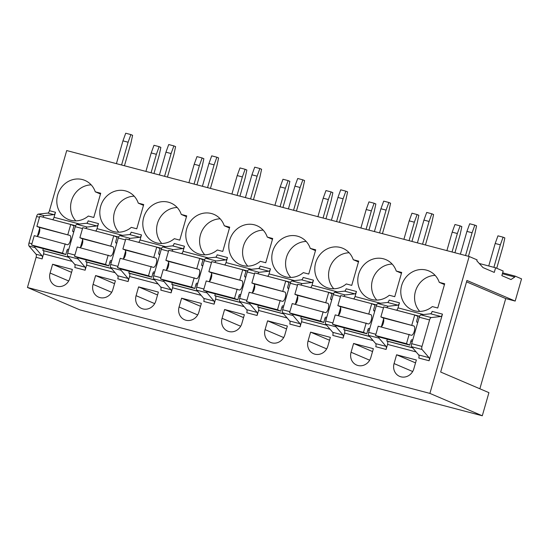 <?xml version="1.0" encoding="UTF-8"?>
<svg xmlns="http://www.w3.org/2000/svg" width="549" height="549" viewBox="0 0 549 549"><rect width="100%" height="100%" fill="white"/><g stroke="black" fill="none" stroke-linecap="round" stroke-linejoin="round"><path stroke-width="0.82" d="M495.596 267.782L503.179 271.021L501.855 275.646L510.989 279.544L514.804 277.025L515.072 276.099L521.55 278.865L515.182 301.072L466.931 280.457L440.669 372.037L488.926 392.652L482.29 415.778L79.838 309.849L27.45 287.47L36.097 257.316A2.889 1.112 104.7 0 0 36.056 254.242L29.035 246.041A2.889 1.112 104.7 0 1 28.994 242.974L36.584 216.498A2.889 1.112 104.7 0 1 38.183 214.131L47.866 213.06A2.889 1.112 104.7 0 0 49.465 210.692L66.71 150.563L469.162 256.486L477.088 259.876L476.827 260.802L483.003 267.589L494.272 272.407L495.596 267.782L479.263 263.479M52.553 219.655A2.889 1.112 104.7 0 0 54.042 217.315L79.516 224.026M75.625 225.728L51.681 219.463M73.834 231.726L72.756 231.445M43.316 248.635L42.808 250.419L43.323 250.639A2.889 1.112 104.7 0 1 43.563 253.858L42.115 258.902A2.889 1.112 104.7 0 0 42.074 255.827L35.054 247.626L29.035 246.041M68.57 257.2L42.808 250.419M68.261 251.154L66.861 250.783M95.553 230.971A2.889 1.112 104.7 0 0 97.036 228.631L122.516 235.343M118.625 237.044L94.682 230.779M85.932 228.473A2.889 1.112 104.7 0 1 87.202 227.032L96.878 225.955A2.889 1.112 104.7 0 0 98.484 223.594L97.036 228.631M80.387 247.565L82.652 239.673M77.738 257.68A2.889 1.112 104.7 0 0 78.054 258.943L85.068 267.143L74.753 264.433L67.733 256.225L78.054 258.943M86.317 259.952L85.802 261.736L86.323 261.955A2.889 1.112 104.7 0 1 86.557 265.174L85.116 270.218A2.889 1.112 104.7 0 0 85.068 267.143M129.31 271.268L128.802 273.052L129.317 273.272A2.889 1.112 104.7 0 1 129.557 276.49L128.109 281.534L117.795 278.817A2.889 1.112 104.7 0 0 117.747 275.749L110.733 267.541L121.048 270.259A2.889 1.112 104.7 0 1 120.732 268.996M117.911 266.375L110.685 264.474A2.889 1.112 104.7 0 0 110.733 267.541M110.685 264.474L118.275 237.998L125.501 239.899M119.881 235.631L129.557 234.56L139.878 237.278L130.202 238.348L119.881 235.631A2.889 1.112 104.7 0 0 118.275 237.998M129.557 234.56A2.889 1.112 104.7 0 0 131.163 232.193L141.477 234.91L140.036 239.954L165.517 246.659M111.262 262.47L109.862 262.099M116.834 243.042L115.757 242.761M87.202 227.032L76.881 224.315L86.564 223.244A2.889 1.112 104.7 0 0 88.163 220.876L98.484 223.594M76.881 224.315A2.889 1.112 104.7 0 0 75.282 226.682L82.501 228.583M74.911 255.059L67.692 253.158L75.282 226.682M67.692 253.158A2.889 1.112 104.7 0 0 67.733 256.225M85.116 270.218L74.794 267.5A2.889 1.112 104.7 0 0 74.753 264.433M111.564 268.516L85.802 261.736M139.878 237.278A2.889 1.112 104.7 0 0 141.477 234.91M130.202 238.348A2.889 1.112 104.7 0 0 128.933 239.789M123.388 258.888L125.652 250.989M128.109 281.534A2.889 1.112 104.7 0 0 128.068 278.467L121.048 270.259M482.29 415.778L429.901 393.4L27.45 287.47M161.626 248.361L137.682 242.095M138.547 242.287A2.889 1.112 104.7 0 0 140.036 239.954M172.311 282.591L171.803 284.368L172.317 284.588A2.889 1.112 104.7 0 1 172.558 287.806L171.11 292.85L160.788 290.133A2.889 1.112 104.7 0 0 160.747 287.065L153.727 278.858L164.048 281.575A2.889 1.112 104.7 0 1 163.732 280.313M160.905 277.691L153.686 275.79A2.889 1.112 104.7 0 0 153.727 278.858M153.686 275.79L161.276 249.315L168.495 251.216M162.881 246.947L172.558 245.877L182.872 248.594L173.196 249.665L162.881 246.947A2.889 1.112 104.7 0 0 161.276 249.315M172.558 245.877A2.889 1.112 104.7 0 0 174.157 243.509L184.478 246.227L183.03 251.27L208.51 257.975M182.872 248.594A2.889 1.112 104.7 0 0 184.478 246.227M180.683 253.384L204.619 259.677M181.547 253.611A2.889 1.112 104.7 0 0 183.03 251.27M173.196 249.665A2.889 1.112 104.7 0 0 171.926 251.106M166.381 270.204L168.646 262.305M171.11 292.85A2.889 1.112 104.7 0 0 171.062 289.783L164.048 281.575M215.311 293.907L214.796 295.685L215.311 295.911A2.889 1.112 104.7 0 1 215.551 299.123L214.103 304.167L203.789 301.449A2.889 1.112 104.7 0 0 203.741 298.382L196.727 290.174L207.042 292.892A2.889 1.112 104.7 0 1 206.726 291.636M203.905 289.007L196.679 287.106A2.889 1.112 104.7 0 0 196.727 290.174M196.679 287.106L204.269 260.631L211.495 262.532M205.875 258.263L215.551 257.193L225.872 259.91L216.196 260.981L205.875 258.263A2.889 1.112 104.7 0 0 204.269 260.631M215.551 257.193A2.889 1.112 104.7 0 0 217.157 254.825L227.478 257.543L226.03 262.587L251.511 269.291M225.872 259.91A2.889 1.112 104.7 0 0 227.478 257.543M247.62 271L223.676 264.728M224.541 264.927A2.889 1.112 104.7 0 0 226.03 262.587M216.196 260.981A2.889 1.112 104.7 0 0 214.927 262.429M209.382 281.52L211.646 273.628M214.103 304.167A2.889 1.112 104.7 0 0 214.062 301.099L207.042 292.892M258.305 305.223L257.797 307.008L258.311 307.227A2.889 1.112 104.7 0 1 258.552 310.439L257.104 315.483L246.782 312.765A2.889 1.112 104.7 0 0 246.741 309.698L239.721 301.49L250.042 304.208A2.889 1.112 104.7 0 1 249.726 302.952M246.899 300.324L239.68 298.423A2.889 1.112 104.7 0 0 239.721 301.49M239.68 298.423L247.27 271.947L254.489 273.848M248.875 269.586L258.552 268.509L268.866 271.227L259.19 272.297L248.875 269.586A2.889 1.112 104.7 0 0 247.27 271.947M258.552 268.509A2.889 1.112 104.7 0 0 260.151 266.141L270.472 268.859L269.024 273.903L294.504 280.608M268.866 271.227A2.889 1.112 104.7 0 0 270.472 268.859M290.613 282.316L266.67 276.044M267.541 276.243A2.889 1.112 104.7 0 0 269.024 273.903M259.19 272.297A2.889 1.112 104.7 0 0 257.92 273.745M252.375 292.837L254.64 284.945M257.104 315.483A2.889 1.112 104.7 0 0 257.056 312.415L250.042 304.208M301.305 316.54L300.79 318.324L301.305 318.544A2.889 1.112 104.7 0 1 301.545 321.762L300.104 326.799L289.783 324.082A2.889 1.112 104.7 0 0 289.735 321.014L282.721 312.813L293.042 315.524A2.889 1.112 104.7 0 1 292.727 314.268M289.899 311.64L282.673 309.739A2.889 1.112 104.7 0 0 282.721 312.813M282.673 309.739L290.263 283.263L297.489 285.164M291.869 280.903L301.545 279.825L311.866 282.543L302.19 283.613L291.869 280.903A2.889 1.112 104.7 0 0 290.263 283.263M301.545 279.825A2.889 1.112 104.7 0 0 303.151 277.458L313.472 280.175L312.024 285.219L337.505 291.924M311.866 282.543A2.889 1.112 104.7 0 0 313.472 280.175M333.614 293.633L309.67 287.36M310.535 287.559A2.889 1.112 104.7 0 0 312.024 285.219M302.19 283.613A2.889 1.112 104.7 0 0 300.921 285.061M295.376 304.153L297.64 296.261M300.104 326.799A2.889 1.112 104.7 0 0 300.056 323.732L293.042 315.524M344.298 327.856L343.791 329.64L344.305 329.86A2.889 1.112 104.7 0 1 344.546 333.078L343.098 338.115L332.776 335.405A2.889 1.112 104.7 0 0 332.735 332.33L325.715 324.13L336.036 326.84A2.889 1.112 104.7 0 1 335.72 325.584M332.893 322.956L325.674 321.055A2.889 1.112 104.7 0 0 325.715 324.13M325.674 321.055L333.264 294.58L340.483 296.481M334.869 292.219L344.546 291.142L354.867 293.859L345.184 294.937L334.869 292.219A2.889 1.112 104.7 0 0 333.264 294.58M344.546 291.142A2.889 1.112 104.7 0 0 346.144 288.781L356.466 291.492L355.025 296.535L380.498 303.24M354.867 293.859A2.889 1.112 104.7 0 0 356.466 291.492M376.607 304.949L352.664 298.677M353.535 298.876A2.889 1.112 104.7 0 0 355.025 296.535M345.184 294.937A2.889 1.112 104.7 0 0 343.914 296.378M338.376 315.469L340.634 307.577M343.098 338.115A2.889 1.112 104.7 0 0 343.05 335.048L336.036 326.84M387.299 339.172L386.784 340.956L387.306 341.176A2.889 1.112 104.7 0 1 387.539 344.395L386.098 349.432L375.777 346.721A2.889 1.112 104.7 0 0 375.729 343.647L368.715 335.446L379.036 338.157A2.889 1.112 104.7 0 1 378.721 336.901M375.893 334.272L368.667 332.371A2.889 1.112 104.7 0 0 368.715 335.446M368.667 332.371L376.264 305.903L383.483 307.804M377.863 303.535L387.539 302.458L397.86 305.175L388.184 306.253L377.863 303.535A2.889 1.112 104.7 0 0 376.264 305.903M387.539 302.458A2.889 1.112 104.7 0 0 389.145 300.097L399.466 302.808L398.018 307.852L423.499 314.556M397.86 305.175A2.889 1.112 104.7 0 0 399.466 302.808M395.671 309.965L419.608 316.265M396.536 310.192A2.889 1.112 104.7 0 0 398.018 307.852M388.184 306.253A2.889 1.112 104.7 0 0 386.915 307.694M381.37 326.785L383.634 318.894M386.098 349.432A2.889 1.112 104.7 0 0 386.05 346.364L379.036 338.157M429.092 360.748L418.77 358.037A2.889 1.112 104.7 0 0 418.729 354.963L411.709 346.762L422.03 349.48A2.889 1.112 104.7 0 1 421.989 346.405L429.579 319.93A2.889 1.112 104.7 0 1 431.185 317.569L440.861 316.492A2.889 1.112 104.7 0 0 442.46 314.131L429.092 360.748A2.889 1.112 104.7 0 0 429.05 357.68L422.03 349.48M421.989 346.405L411.668 343.688A2.889 1.112 104.7 0 0 411.709 346.762M411.668 343.688L419.258 317.219L429.579 319.93M431.185 317.569L420.863 314.852A2.889 1.112 104.7 0 0 419.258 317.219M420.863 314.852L430.54 313.774A2.889 1.112 104.7 0 0 432.145 311.413L442.46 314.131M100.68 206.259A21.198 19.531 -66.9 0 0 111.269 230.738A21.198 19.531 -66.9 0 0 131.321 227.361L136.763 228.796L143.708 204.557L138.273 203.123A21.198 19.531 -66.9 0 0 127.924 191.745A21.198 19.531 -66.9 0 0 100.68 206.259M134.182 196.185A21.198 19.531 -66.9 0 0 114.467 212.154A21.198 19.531 -66.9 0 0 118.797 232.193M138.273 203.123L143.481 205.353M111.694 292.301L93.083 284.355A11.083 10.211 -66.9 0 0 98.621 297.146A11.083 10.211 -66.9 0 0 112.861 289.556L115.386 280.772L95.601 275.564L114.556 283.661M93.083 284.355L95.601 275.564M143.673 217.582A21.198 19.531 -66.9 0 0 154.269 242.054A21.198 19.531 -66.9 0 0 174.321 238.678L179.756 240.112L186.708 215.874L181.266 214.439A21.198 19.531 -66.9 0 0 170.924 203.061A21.198 19.531 -66.9 0 0 143.673 217.582M177.176 207.501A21.198 19.531 -66.9 0 0 157.46 223.47A21.198 19.531 -66.9 0 0 161.797 243.509M181.266 214.439L186.482 216.67M154.688 303.618L136.083 295.671A11.083 10.211 -66.9 0 0 141.615 308.463A11.083 10.211 -66.9 0 0 155.861 300.873L158.38 292.089L138.602 286.88L157.549 294.978M136.083 295.671L138.602 286.88M186.674 228.899A21.198 19.531 -66.9 0 0 197.263 253.37A21.198 19.531 -66.9 0 0 217.315 249.994L222.757 251.428L229.708 227.19L224.267 225.756A21.198 19.531 -66.9 0 0 213.918 214.378A21.198 19.531 -66.9 0 0 186.674 228.899M220.176 218.818A21.198 19.531 -66.9 0 0 200.46 234.787A21.198 19.531 -66.9 0 0 204.791 254.825M224.267 225.756L229.475 227.986M197.688 314.934L179.077 306.987A11.083 10.211 -66.9 0 0 184.615 319.779A11.083 10.211 -66.9 0 0 198.855 312.189L201.38 303.405L181.595 298.196L200.55 306.294M179.077 306.987L181.595 298.196M229.667 240.215A21.198 19.531 -66.9 0 0 240.263 264.687A21.198 19.531 -66.9 0 0 260.315 261.31L265.75 262.745L272.702 238.506L267.26 237.072A21.198 19.531 -66.9 0 0 256.918 225.694A21.198 19.531 -66.9 0 0 229.667 240.215M263.17 230.134A21.198 19.531 -66.9 0 0 243.454 246.103A21.198 19.531 -66.9 0 0 247.791 266.141M267.26 237.072L272.476 239.302M240.682 326.25L222.077 318.303A11.083 10.211 -66.9 0 0 227.609 331.095A11.083 10.211 -66.9 0 0 241.855 323.505L244.374 314.721L224.596 309.512L243.543 317.61M222.077 318.303L224.596 309.512M272.668 251.531A21.198 19.531 -66.9 0 0 283.257 276.003A21.198 19.531 -66.9 0 0 303.309 272.627L308.751 274.061L315.702 249.822L310.26 248.388A21.198 19.531 -66.9 0 0 299.912 237.01A21.198 19.531 -66.9 0 0 272.668 251.531M306.17 241.45A21.198 19.531 -66.9 0 0 286.454 257.419A21.198 19.531 -66.9 0 0 290.792 277.458M310.26 248.388L315.469 250.619M283.682 337.566L265.071 329.62A11.083 10.211 -66.9 0 0 270.609 342.411A11.083 10.211 -66.9 0 0 284.849 334.828L287.374 326.037L267.596 320.829L286.544 328.926M265.071 329.62L267.596 320.829M315.661 262.847A21.198 19.531 -66.9 0 0 326.257 287.326A21.198 19.531 -66.9 0 0 346.309 283.943L351.744 285.377L358.696 261.139L353.254 259.711A21.198 19.531 -66.9 0 0 342.912 248.333A21.198 19.531 -66.9 0 0 315.661 262.847M349.164 252.766A21.198 19.531 -66.9 0 0 329.448 268.736A21.198 19.531 -66.9 0 0 333.785 288.774M353.254 259.711L358.47 261.935M326.676 348.883L308.071 340.936A11.083 10.211 -66.9 0 0 313.609 353.728A11.083 10.211 -66.9 0 0 327.849 346.144L330.368 337.354L310.59 332.145L329.537 340.243M308.071 340.936L310.59 332.145M358.662 274.164A21.198 19.531 -66.9 0 0 369.251 298.642A21.198 19.531 -66.9 0 0 389.303 295.259L394.745 296.693L401.696 272.455L396.254 271.028A21.198 19.531 -66.9 0 0 385.906 259.65A21.198 19.531 -66.9 0 0 358.662 274.164M392.164 264.083A21.198 19.531 -66.9 0 0 372.448 280.052A21.198 19.531 -66.9 0 0 376.786 300.09M396.254 271.028L401.463 273.251M369.676 360.199L351.065 352.252A11.083 10.211 -66.9 0 0 356.603 365.044A11.083 10.211 -66.9 0 0 370.849 357.461L373.368 348.67L353.59 343.468L372.538 351.559M351.065 352.252L353.59 343.468M401.662 285.48A21.198 19.531 -66.9 0 0 412.251 309.959A21.198 19.531 -66.9 0 0 432.303 306.582L437.738 308.01L444.69 283.771L439.255 282.344A21.198 19.531 -66.9 0 0 428.906 270.966A21.198 19.531 -66.9 0 0 401.662 285.48M435.165 275.399A21.198 19.531 -66.9 0 0 415.442 291.368A21.198 19.531 -66.9 0 0 419.779 311.407M439.255 282.344L444.464 284.567M412.67 371.522L394.065 363.568A11.083 10.211 -66.9 0 0 399.603 376.367A11.083 10.211 -66.9 0 0 413.843 368.777L416.362 359.986L396.584 354.784L415.538 362.875M394.065 363.568L396.584 354.784M515.072 276.099L502.658 272.832M514.804 277.025L502.397 273.759M154.255 273.786L152.862 273.416M159.828 254.359L158.757 254.077M154.564 279.832L128.802 273.052M197.256 285.103L195.856 284.732M202.828 265.675L201.751 265.393M197.558 291.148L171.803 284.368M240.256 296.419L238.856 296.048M245.822 276.991L244.751 276.71M240.558 302.465L214.796 295.685M283.25 307.735L281.85 307.365M288.822 288.307L287.745 288.026M283.552 313.781L257.797 307.008M326.25 319.051L324.85 318.681M331.816 299.624L330.745 299.342M326.552 325.104L300.79 318.324M369.244 330.368L367.844 330.004M374.816 310.94L373.739 310.659M369.546 336.42L343.791 329.64M412.244 341.684L410.844 341.32M417.81 322.256L416.739 321.975M412.546 347.737L386.784 340.956M38.183 214.131L44.208 215.716L53.884 214.638A2.889 1.112 104.7 0 0 55.483 212.278L54.042 217.315M44.208 215.716A2.889 1.112 104.7 0 0 42.939 217.157M37.394 236.248L39.658 228.357M34.738 246.364A2.889 1.112 104.7 0 0 35.054 247.626M52.608 264.247L72.386 269.449L69.867 278.24A11.083 10.211 -66.9 0 1 55.621 285.83A11.083 10.211 -66.9 0 1 50.089 273.031L52.608 264.247L71.555 272.345M91.182 184.869A21.198 19.531 -66.9 0 0 71.466 200.838A21.198 19.531 -66.9 0 0 75.803 220.87M57.679 194.943A21.198 19.531 -66.9 0 0 68.268 219.422A21.198 19.531 -66.9 0 0 88.327 216.045L93.762 217.473L100.714 193.241L95.272 191.807A21.198 19.531 -66.9 0 0 84.93 180.429A21.198 19.531 -66.9 0 0 57.679 194.943M95.272 191.807L100.488 194.03M429.901 393.4L469.162 256.486M515.182 301.072L505.725 298.581L479.86 388.781M466.533 281.836L505.725 298.581M412.697 340.106L411.874 339.756A1.448 0.556 104.7 0 0 411.839 339.749A1.448 0.556 104.7 0 0 410.954 340.922L409.76 345.088L378.803 336.935L375.53 335.535L378.206 326.195L411.167 335.199A4.817 1.86 104.7 0 0 411.331 335.267A4.817 1.86 104.7 0 0 414.323 331.205A4.817 1.86 104.7 0 0 413.884 325.976L380.862 316.945L383.751 306.864L414.708 315.009L417.988 316.409L416.794 320.568A1.448 0.556 104.7 0 0 416.911 322.181L417.734 322.531M411.819 325.09L414.708 315.009M381.123 326.964A4.817 1.86 104.7 0 0 383.573 322.174A4.817 1.86 104.7 0 0 382.928 317.83L380.862 316.945M409.76 345.088L406.486 343.688L375.53 335.535M406.486 343.688L409.17 334.341M369.697 328.789L368.873 328.439A1.448 0.556 104.7 0 0 368.846 328.426A1.448 0.556 104.7 0 0 367.96 329.606L366.766 333.771L335.81 325.619L332.529 324.219L335.213 314.879L368.166 323.883A4.817 1.86 104.7 0 0 368.338 323.944A4.817 1.86 104.7 0 0 371.323 319.889A4.817 1.86 104.7 0 0 370.891 314.659L337.861 305.628L340.757 295.547L371.714 303.693L374.988 305.093L373.794 309.252A1.448 0.556 104.7 0 0 373.91 310.864L374.734 311.214M368.825 313.774L371.714 303.693M338.129 315.648A4.817 1.86 104.7 0 0 340.572 310.858A4.817 1.86 104.7 0 0 339.934 306.514L337.861 305.628M366.766 333.771L363.493 332.371L332.529 324.219M363.493 332.371L366.169 323.025M326.703 317.473L325.88 317.123A1.448 0.556 104.7 0 0 325.845 317.109A1.448 0.556 104.7 0 0 324.96 318.29L323.766 322.448L292.809 314.303L289.536 312.903L292.212 303.563L325.173 312.559A4.817 1.86 104.7 0 0 325.337 312.628A4.817 1.86 104.7 0 0 328.329 308.572A4.817 1.86 104.7 0 0 327.89 303.343L294.868 294.312L297.757 284.224L328.714 292.377L331.987 293.777L330.8 297.935A1.448 0.556 104.7 0 0 330.917 299.548L331.74 299.898M325.825 302.458L328.714 292.377M295.129 304.331A4.817 1.86 104.7 0 0 297.579 299.541A4.817 1.86 104.7 0 0 296.934 295.19L294.868 294.312M323.766 322.448L320.492 321.055L289.536 312.903M320.492 321.055L323.176 311.708M283.703 306.157L282.879 305.807A1.448 0.556 104.7 0 0 282.852 305.793A1.448 0.556 104.7 0 0 281.966 306.973L280.772 311.132L249.809 302.986L246.535 301.586L249.219 292.246L282.172 301.243A4.817 1.86 104.7 0 0 282.344 301.312A4.817 1.86 104.7 0 0 285.329 297.256A4.817 1.86 104.7 0 0 284.897 292.027L251.867 282.996L254.763 272.908L285.72 281.061L288.994 282.461L287.8 286.619A1.448 0.556 104.7 0 0 287.916 288.232L288.74 288.582M282.824 291.142L285.72 281.061M252.135 293.015A4.817 1.86 104.7 0 0 254.578 288.225A4.817 1.86 104.7 0 0 253.94 283.874L251.867 282.996M280.772 311.132L277.499 309.739L246.535 301.586M277.499 309.739L280.175 300.392M240.702 294.84L239.879 294.49A1.448 0.556 104.7 0 0 239.851 294.477A1.448 0.556 104.7 0 0 238.966 295.657L237.772 299.816L206.815 291.67L203.542 290.27L206.218 280.93L239.172 289.927A4.817 1.86 104.7 0 0 239.343 289.996A4.817 1.86 104.7 0 0 242.329 285.94A4.817 1.86 104.7 0 0 241.896 280.711L208.874 271.68L211.763 261.592L242.72 269.744L245.993 271.137L244.799 275.303A1.448 0.556 104.7 0 0 244.923 276.909L245.746 277.266M239.831 279.825L242.72 269.744M209.135 281.692A4.817 1.86 104.7 0 0 211.585 276.909A4.817 1.86 104.7 0 0 210.94 272.558L208.874 271.68M237.772 299.816L234.498 298.416L203.542 290.27M234.498 298.416L237.175 289.076M197.709 283.524L196.885 283.174A1.448 0.556 104.7 0 0 196.858 283.16A1.448 0.556 104.7 0 0 195.972 284.341L194.778 288.5L163.815 280.354L160.541 278.954L163.225 269.614L196.178 278.611A4.817 1.86 104.7 0 0 196.35 278.679A4.817 1.86 104.7 0 0 199.335 274.624A4.817 1.86 104.7 0 0 198.903 269.394L165.873 260.363L168.769 250.275L199.726 258.428L203 259.821L201.806 263.987A1.448 0.556 104.7 0 0 201.922 265.592L202.746 265.949M196.83 268.509L199.726 258.428M166.134 270.376A4.817 1.86 104.7 0 0 168.584 265.592A4.817 1.86 104.7 0 0 167.939 261.242L165.873 260.363M194.778 288.5L191.498 287.1L160.541 278.954M191.498 287.1L194.181 277.76M154.708 272.208L153.885 271.851A1.448 0.556 104.7 0 0 153.857 271.844A1.448 0.556 104.7 0 0 152.972 273.018L151.778 277.183L120.821 269.037L117.548 267.637L120.224 258.291L153.178 267.294A4.817 1.86 104.7 0 0 153.349 267.363A4.817 1.86 104.7 0 0 156.335 263.307A4.817 1.86 104.7 0 0 155.902 258.071L122.88 249.04L125.769 238.959L156.726 247.105L159.999 248.505L158.805 252.67A1.448 0.556 104.7 0 0 158.929 254.276L159.752 254.633M153.837 257.193L156.726 247.105M123.141 259.059A4.817 1.86 104.7 0 0 125.591 254.276A4.817 1.86 104.7 0 0 124.946 249.925L122.88 249.04M151.778 277.183L148.505 275.783L117.548 267.637M148.505 275.783L151.181 266.443M111.715 260.892L110.891 260.535A1.448 0.556 104.7 0 0 110.857 260.528A1.448 0.556 104.7 0 0 109.972 261.701L108.784 265.867L77.821 257.721L74.547 256.321L77.231 246.975L110.184 255.978A4.817 1.86 104.7 0 0 110.349 256.047A4.817 1.86 104.7 0 0 113.341 251.991A4.817 1.86 104.7 0 0 112.909 246.755L79.88 237.724L82.769 227.643L113.732 235.789L117.006 237.189L115.812 241.354A1.448 0.556 104.7 0 0 115.928 242.96L116.752 243.31M110.836 245.877L113.732 235.789M80.14 247.743A4.817 1.86 104.7 0 0 82.59 242.96A4.817 1.86 104.7 0 0 81.945 238.609L79.88 237.724M108.784 265.867L105.504 264.467L74.547 256.321M105.504 264.467L108.187 255.127M68.714 249.575L67.891 249.219A1.448 0.556 104.7 0 0 67.863 249.212A1.448 0.556 104.7 0 0 66.978 250.385L65.784 254.551L34.827 246.405L31.554 245.005L34.23 235.658L67.184 244.662A4.817 1.86 104.7 0 0 67.355 244.73A4.817 1.86 104.7 0 0 70.341 240.675A4.817 1.86 104.7 0 0 69.908 235.439L36.886 226.408L39.775 216.327L70.732 224.472L74.005 225.872L72.811 230.038A1.448 0.556 104.7 0 0 72.935 231.644L73.758 231.994M67.843 234.56L70.732 224.472M37.147 236.427A4.817 1.86 104.7 0 0 39.59 231.644A4.817 1.86 104.7 0 0 38.952 227.293L36.886 226.408M65.784 254.551L62.511 253.151L31.554 245.005M62.511 253.151L65.187 243.811M465.552 255.539L472.085 232.755L474.858 225.117L476.58 225.852L474.844 233.936L468.434 256.294M474.858 225.117L469.697 223.759L466.925 231.404L472.085 232.755M460.391 254.18L466.925 231.404M493.894 267.336L500.345 244.833L503.117 237.189L504.847 237.923L503.104 246.007L496.721 268.262M503.117 237.189L497.957 235.83L495.191 243.475L500.345 244.833M488.734 265.977L495.191 243.475M422.558 244.223L429.092 221.439L431.857 213.801L433.586 214.535L431.843 222.619L425.434 244.978M431.857 213.801L426.703 212.442L423.931 220.08L429.092 221.439M417.398 242.864L423.931 220.08M452.053 251.984L457.351 233.517L460.124 225.872L461.846 226.607L460.11 234.691L454.929 252.746M460.124 225.872L454.963 224.514L452.191 232.158L457.351 233.517M446.893 250.625L452.191 232.158M379.558 232.906L386.091 210.123L388.864 202.485L390.586 203.219L388.85 211.303L382.44 233.661M388.864 202.485L383.703 201.126L380.931 208.764L386.091 210.123M374.397 231.548L380.931 208.764M409.06 240.668L414.351 222.201L417.123 214.556L418.846 215.29L417.11 223.374L411.935 241.423M417.123 214.556L411.963 213.197L409.197 220.842L414.351 222.201M403.899 239.309L409.197 220.842M336.564 221.59L343.098 198.807L345.863 191.169L347.592 191.903L345.849 199.987L339.44 222.345M345.863 191.169L340.709 189.81L337.937 197.448L343.098 198.807M331.404 220.231L337.937 197.448M366.059 229.352L371.357 210.878L374.13 203.24L375.852 203.974L374.116 212.058L368.935 230.106M374.13 203.24L368.969 201.881L366.197 209.526L371.357 210.878M360.899 227.993L366.197 209.526M293.564 210.274L300.097 187.49L302.87 179.846L304.592 180.587L302.856 188.671L296.446 211.029M302.87 179.846L297.709 178.494L294.937 186.132L300.097 187.49M288.403 208.915L294.937 186.132M323.066 218.035L328.357 199.562L331.129 191.924L332.852 192.658L331.116 200.742L325.941 218.79M331.129 191.924L325.969 190.565L323.196 198.203L328.357 199.562M317.905 216.677L323.196 198.203M250.57 198.951L257.104 176.174L259.869 168.529L261.599 169.27L259.855 177.354L253.446 199.712M259.869 168.529L254.709 167.171L251.943 174.815L257.104 176.174M245.41 197.599L251.943 174.815M280.065 206.719L285.363 188.245L288.136 180.607L289.858 181.342L288.122 189.426L282.941 207.474M288.136 180.607L282.975 179.249L280.203 186.886L285.363 188.245M274.905 205.36L280.203 186.886M207.57 187.634L214.103 164.858L216.876 157.213L218.598 157.954L216.862 166.038L210.445 188.396M216.876 157.213L211.715 155.854L208.943 163.499L214.103 164.858M202.409 186.276L208.943 163.499M237.065 195.403L242.363 176.929L245.135 169.291L246.858 170.025L245.122 178.109L239.947 196.158M245.135 169.291L239.975 167.932L237.202 175.57L242.363 176.929M231.911 194.044L237.202 175.57M164.576 176.318L171.103 153.542L173.875 145.897L175.605 146.631L173.861 154.715L167.452 177.08M173.875 145.897L168.715 144.538L165.949 152.183L171.103 153.542M159.416 174.959L165.949 152.183M194.072 184.087L199.369 165.613L202.142 157.968L203.864 158.709L202.121 166.793L196.947 184.841M202.142 157.968L196.981 156.616L194.209 164.254L199.369 165.613M188.911 182.728L194.209 164.254M121.576 165.002L128.109 142.225L130.882 134.58L132.604 135.315L130.868 143.399L124.451 165.764M130.882 134.58L125.721 133.222L122.949 140.867L128.109 142.225M116.415 163.643L122.949 140.867M151.071 172.77L156.369 154.296L159.141 146.652L160.864 147.393L159.128 155.477L153.953 173.525M159.141 146.652L153.981 145.293L151.208 152.938L156.369 154.296M145.917 171.412L151.208 152.938M68.659 257.309L43.323 250.639M43.563 253.858L72.139 261.379M86.564 223.244L96.878 225.955M86.323 261.955L111.66 268.626M86.557 265.174L115.139 272.695M128.068 278.467L117.747 275.749M430.54 313.774L440.861 316.492M418.729 354.963L429.05 357.68M387.306 341.176L412.635 347.846M387.539 344.395L416.121 351.916M375.729 343.647L386.05 346.364M344.305 329.86L369.642 336.53M344.546 333.078L373.121 340.6M332.735 332.33L343.05 335.048M301.305 318.544L326.641 325.207M301.545 321.762L330.127 329.283M289.735 321.014L300.056 323.732M258.311 307.227L283.648 313.891M258.552 310.439L287.127 317.967M246.741 309.698L257.056 312.415M215.311 295.911L240.647 302.574M215.551 299.123L244.127 306.644M203.741 298.382L214.062 301.099M172.317 284.588L197.654 291.258M172.558 287.806L201.133 295.328M160.747 287.065L171.062 289.783M129.317 273.272L154.653 279.942M129.557 276.49L158.133 284.011M50.089 273.031L68.694 280.985M42.115 258.902L36.097 257.316M55.483 212.278L49.465 210.692M42.074 255.827L36.056 254.242M28.994 242.974L31.911 243.742M39.507 217.267L36.584 216.498M53.884 214.638L47.866 213.06M413.884 325.976L382.928 317.83M370.891 314.659L339.934 306.514M327.89 303.343L296.934 295.19M284.897 292.027L253.94 283.874M241.896 280.711L210.94 272.558M198.903 269.394L167.939 261.242M155.902 258.071L124.946 249.925M112.909 246.755L81.945 238.609M69.908 235.439L38.952 227.293"/></g></svg>
